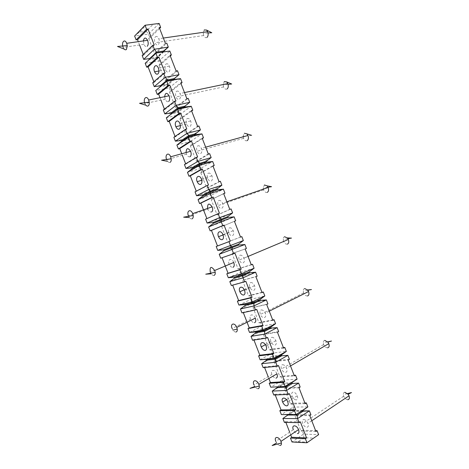 <?xml version="1.0" encoding="UTF-8"?>
<svg xmlns="http://www.w3.org/2000/svg" width="469" height="469" viewBox="0 0 469 469"><rect width="100%" height="100%" fill="white"/><g stroke="black" fill="none" stroke-linecap="round" stroke-linejoin="round"><path stroke-width="0.35" stroke-dasharray="2.35 1.76" d="M281.664 355.772L272.559 356.815L273.662 356.985L287.872 355.361M261.643 363.709L273.662 356.985L275.156 360.843L273.972 361.511L288.212 360.01M281.359 354.98L272.26 356.041L272.559 356.815L266.539 360.18M240.058 255.2C241.523 254.948 242.795 255.951 243.874 258.202C246.037 263.185 241.183 265.003 239.284 259.99C238.451 257.54 238.709 255.945 240.058 255.2M287.38 244.132C285.861 244.396 284.589 243.475 283.569 241.353L283.147 239.583C283.088 238.094 283.546 237.144 284.507 236.734M233.732 262.47C231.756 257.37 227.031 259.281 229.189 264.235C230.256 266.503 231.522 267.535 232.987 267.318M214.052 275.391C213.114 275.614 212.152 275.092 211.167 273.826M210.739 273.175L210.264 272.196L229.189 264.235M146.088 25.168L153.111 24.277L146.31 31.194L139.357 32.121L146.088 25.168L145.056 25.238M279.94 445.439C278.815 445.298 277.707 444.454 276.634 442.912L275.807 441.352L293.33 429.692C294.426 432.037 295.804 433.35 297.463 433.632M303.765 419.497C305.43 419.732 306.814 421.015 307.916 423.337C310.103 428.414 304.569 428.49 302.675 423.478C301.866 421.062 302.229 419.737 303.765 419.497M347.781 399.717C346.087 399.547 344.715 398.374 343.677 396.194L343.29 394.652C343.232 393.204 343.771 392.418 344.903 392.301M315.936 431.486L300.922 431.023L294.931 415.569L309.774 415.593M283.411 347.617L270.672 349.282L272.167 353.134L272.26 356.041L266.234 359.395M289.408 359.324L275.156 360.843M297.094 379.14L282.631 380.113L281.136 376.261L294.139 375.282M281.136 376.261L279.958 376.953L294.374 375.886M270.924 328.077L262.013 329.613L263.203 330.018L277.115 327.632M278.65 331.595L264.698 333.869L263.203 330.018L251.032 336.332M264.698 333.869L263.502 334.497L277.443 332.234M260.125 359.793L272.167 353.134L286.336 351.398M270.619 327.286L261.714 328.839L262.013 329.613L255.91 332.773M271.891 337.293C273.456 337.287 274.781 338.425 275.872 340.711C276.704 343.179 276.393 344.651 274.922 345.12C273.351 345.102 272.026 343.953 270.959 341.678C270.138 339.245 270.449 337.786 271.891 337.293M263.502 334.497L269.482 349.933L283.598 348.104M269.482 349.933L270.672 349.282M260.189 300.394L251.472 302.423L252.75 303.056L266.369 299.914M275.579 323.674L261.714 326.166L261.714 328.839L255.611 331.988M261.274 309.915C262.804 309.827 264.117 310.918 265.202 313.198C267.377 318.211 262.294 319.453 260.395 314.435C259.568 311.996 259.861 310.49 261.274 309.915M272.829 320.339L259.011 322.924L253.031 307.5L266.673 304.475M259.885 299.603L251.173 301.649L251.472 302.423L245.293 305.378M253.031 307.5L267.905 303.877M240.427 308.971L252.75 303.056L254.245 306.908M249.514 332.421L261.714 326.166L260.219 322.314L272.682 319.969M260.219 322.314L259.011 322.924M249.461 272.724L240.937 275.244L242.303 276.112L255.623 272.213M257.159 276.171L243.798 279.964L242.303 276.112L229.822 281.623M243.798 279.964L255.916 276.728M261.966 292.328L249.766 295.359L251.261 299.21L251.173 301.649L244.988 304.598M238.909 305.061L251.261 299.21L264.833 295.957M249.156 271.932L240.632 274.471L240.937 275.244L234.676 278M250.663 282.555C252.164 282.385 253.453 283.428 254.538 285.691C255.376 288.171 255.095 289.731 253.694 290.37C252.187 290.516 250.897 289.461 249.836 287.204C249.01 284.765 249.285 283.212 250.663 282.555M242.567 280.509L248.547 295.933L262.06 292.58M248.547 295.933L249.766 295.359M238.733 245.07L230.402 248.078L231.862 249.18L244.882 244.519M254.087 268.256L240.814 272.266L240.632 274.471L234.371 277.214M251.302 264.838L238.082 268.948L232.108 253.536L245.158 248.992M238.428 244.279L230.103 247.304L230.402 248.078L224.065 250.628M232.108 253.536L246.418 248.476M219.228 254.286L231.862 249.18L233.351 253.026M228.309 277.718L240.814 272.266L239.319 268.415L251.249 264.704M239.319 268.415L238.082 268.948M228.016 217.423L219.873 220.928L221.421 222.259L234.148 216.842M234.424 221.315L222.916 226.105L221.421 222.259L208.635 226.961M222.916 226.105L234.406 221.268M240.538 237.091L228.878 241.488L230.367 245.334L230.103 247.304L223.766 249.848M217.716 250.382L243.347 240.568M227.711 216.637L219.574 220.149L219.873 220.928L213.459 223.273M229.452 227.864C230.889 227.529 232.143 228.485 233.216 230.719C234.066 233.21 233.82 234.863 232.483 235.673C231.041 235.977 229.787 235.016 228.731 232.782C227.899 230.332 228.139 228.69 229.452 227.864M221.655 226.574L227.629 241.981L240.55 237.109M227.629 241.981L228.878 241.488M217.299 189.793L209.35 193.785L210.986 195.344L223.414 189.177M232.612 212.891L219.932 218.413L219.574 220.149L213.161 222.488M218.859 200.539C220.26 200.122 221.497 201.031 222.564 203.253C224.721 208.213 220.096 210.61 218.191 205.592C217.352 203.13 217.575 201.447 218.859 200.539M229.798 209.391L217.176 215.019L211.202 199.618L223.654 193.562M216.995 189.007L209.051 193.011L209.35 193.785L202.86 195.925M211.202 199.618L223.719 193.726M198.053 199.647L210.986 195.344L212.48 199.19M207.122 223.062L219.932 218.413L218.443 214.568L231.082 208.934M218.443 214.568L217.176 215.019M206.589 162.174L198.833 166.653L200.556 168.447L212.692 161.524M213.026 166.143L202.051 172.293L200.556 168.447L187.471 172.352M202.051 172.293L200.761 172.68L212.914 165.862M220.354 181.274L208.007 187.659L209.496 191.504L209.051 193.011L202.555 195.145M196.54 195.749L209.496 191.504L221.884 185.226M206.284 161.389L198.528 165.879L198.833 166.653L192.267 168.594M208.265 173.219C209.637 172.727 210.857 173.589 211.918 175.799C212.774 178.302 212.563 180.043 211.29 181.022C209.913 181.491 208.699 180.618 207.65 178.413C206.811 175.945 207.017 174.216 208.265 173.219M200.761 172.68L206.729 188.075L219.052 181.691M206.729 188.075L208.007 187.659M195.884 134.574L188.315 139.539L190.133 141.562L201.969 133.882M211.161 157.572L199.067 164.607L198.528 165.879L191.962 167.814M197.678 145.918C199.014 145.349 200.216 146.158 201.277 148.356C203.429 153.287 199.026 156.259 197.115 151.247C196.277 148.773 196.464 146.996 197.678 145.918M208.312 153.996L196.282 161.143L190.32 145.753L202.18 138.179M195.579 133.782L188.016 138.765L188.315 139.539L181.673 141.275M190.32 145.753L191.622 145.402L202.332 138.578M176.895 145.062L190.133 141.562L191.622 145.402M185.959 168.453L199.067 164.607L197.578 160.767L209.625 153.627M197.578 160.767L196.282 161.143M185.185 106.979L177.81 112.437L179.715 114.688L191.252 106.258M191.645 111.024L181.204 118.528L179.715 114.688L166.319 117.789M181.204 118.528L179.885 118.839L191.446 110.508M198.909 125.991L187.154 133.882L188.644 137.722L188.016 138.765L181.374 140.495M175.383 141.169L188.644 137.722L200.439 129.936M184.88 106.187L177.505 111.657L177.81 112.437L171.091 113.967M187.096 118.628C188.403 117.977 189.582 118.745 190.637 120.926C191.499 123.441 191.323 125.276 190.121 126.425C188.802 127.052 187.623 126.272 186.586 124.092C185.742 121.612 185.912 119.794 187.096 118.628M179.885 118.839L185.847 134.216L197.578 126.319M185.847 134.216L187.154 133.882M174.486 79.396L167.304 85.34L169.297 87.826L180.542 78.64M189.722 102.312L177.505 111.657L170.786 113.187M176.52 91.355C177.792 90.623 178.953 91.338 180.008 93.507C182.148 98.408 177.974 101.961 176.063 96.948C175.213 94.468 175.365 92.598 176.52 91.355M186.85 98.654L175.412 107.307L169.45 91.936L180.717 82.849M174.181 78.61L167.005 84.567L167.304 85.34L160.509 86.677L167.621 80.709M169.45 91.936L170.786 91.666L180.964 83.482M160.468 86.572L155.755 90.529L169.297 87.826L170.786 91.666M164.812 113.897L178.226 110.854L176.737 107.014L188.192 98.367M176.737 107.014L175.412 107.307M163.798 51.83L156.804 58.262L158.891 60.982L169.837 51.039M170.282 55.952L160.375 64.816L158.891 60.982L145.191 63.28L156.851 52.933M160.375 64.816L159.026 65.044L169.995 55.207M177.487 70.755L166.325 80.158L167.814 83.992L167.005 84.567L160.205 85.897M154.242 86.636L167.814 83.992L174.21 78.686M163.493 51.045L156.505 57.488L156.804 58.262L149.933 59.393L149.775 58.994M165.944 64.089C167.187 63.28 168.33 63.948 169.379 66.106C170.241 68.632 170.106 70.555 168.963 71.874C167.714 72.66 166.571 71.974 165.539 69.817C164.689 67.331 164.824 65.42 165.944 64.089M159.026 65.044L164.982 80.41L176.121 71.001M164.982 80.41L166.325 80.158M146.31 31.194L148.485 34.143L159.138 23.45L153.111 24.277M163.634 51.408L157.402 57.142L149.629 58.613M155.38 36.834C156.587 35.943 157.713 36.57 158.757 38.71C160.89 43.576 156.939 47.709 155.028 42.702C154.172 40.205 154.289 38.253 155.38 36.834M165.405 43.359L154.559 53.525L148.603 38.165L159.278 27.571M148.603 38.165L149.969 37.977L159.612 28.433M139.357 32.121L134.632 36.043L148.485 34.143L149.969 37.977M143.684 59.387L157.402 57.142L155.913 53.308L166.782 43.154M155.913 53.308L154.559 53.525M302.851 410.404L293.371 410.481L287.497 414.244L281.359 414.578L293.096 407.11L293.67 411.26L287.802 415.03M275.233 394.951L274.975 394.277L273.773 395.009M272.255 391.093L284.126 383.97L285.621 387.828L284.449 388.531L290.44 403.979L291.601 403.252L293.096 407.11L307.857 406.893M253.946 340.025L253.776 339.597L252.545 340.242M232.677 285.158L231.34 285.527M195.028 191.85L196.259 191.205M173.87 137.27L175.218 136.925L175.043 136.467M152.736 82.743L154.113 82.48L153.844 81.782M292.105 382.686L282.813 383.255L276.862 386.814L270.742 387.183L282.631 380.113L283.112 384.035L277.167 387.599M286.113 386.309L276.874 386.843M283.112 384.035L292.41 383.478L283.112 384.035M296.947 414.238L287.497 414.244L287.626 414.578M282.877 418.495L294.591 410.961L296.086 414.819L294.931 415.569M303.162 411.196L293.67 411.26L303.044 410.903M303.93 437.724L298.137 441.692L291.982 441.986L303.566 434.112L303.93 437.724L313.609 438.14L318.627 434.657L303.566 434.112L302.071 430.255L300.922 431.023M306.949 442.765L313.609 438.14M298.137 441.692L307.781 442.185M291.642 437.278L290.463 438.069M290.71 434.869L289.649 432.142M285.885 422.428L285.58 421.637L284.396 422.405M268.872 378.536L268.151 376.677M264.586 367.485L264.375 366.934L263.156 367.62M273.972 361.511L279.958 376.953M247.057 322.256L246.671 321.271M243.305 312.583L243.188 312.272L241.94 312.882M222.048 257.739L220.741 258.19M206.876 218.595L205.61 219.158M203.775 210.599L203.487 209.86M185.648 163.833L185.777 164.168L184.446 164.555M182.353 155.339L181.732 153.738M164.437 109.119L164.66 109.699L163.3 109.998M160.955 100.137L159.999 97.669M143.25 54.457L143.567 55.272L142.171 55.494M139.574 44.977L138.285 41.653M137.54 39.73L136.139 39.929M143.362 40.926L143.942 44.338C144.974 46.501 146.094 47.152 147.295 46.284M124.191 49.093L123.159 47.398L143.942 44.338M207.093 37.315C205.803 38.153 204.66 37.561 203.669 35.533L203.183 33.311L204.232 29.94M164.666 96.702L165.223 99.235C166.266 101.427 167.421 102.172 168.688 101.468M145.9 105.203L144.903 103.52L165.223 99.235M227.137 88.952C225.788 89.649 224.616 88.969 223.619 86.923L223.15 84.83L224.276 81.577M186.064 152.548L186.527 154.184C187.577 156.406 188.767 157.244 190.103 156.699M170.224 162.297C169.415 162.731 168.547 162.421 167.632 161.359L166.671 159.695M247.204 140.636C245.797 141.187 244.589 140.43 243.587 138.355L243.171 136.819M251.607 135.33L243.13 136.379L244.337 133.249M207.591 208.441L207.849 209.186C208.904 211.431 210.135 212.363 211.537 211.988M192.126 218.818C191.252 219.152 190.338 218.73 189.388 217.563L188.456 215.922L207.849 209.186M267.283 192.36C265.817 192.771 264.58 191.927 263.566 189.834L263.132 187.963L264.41 184.968M255.318 318.134C253.336 313.028 248.382 314.353 250.552 319.336C251.624 321.634 252.932 322.754 254.462 322.707M235.995 332.023C234.992 332.122 233.984 331.495 232.964 330.135M232.941 330.094L232.091 328.529L250.552 319.336M307.5 295.951C305.917 296.068 304.616 295.06 303.59 292.926L303.179 291.237C303.121 289.754 303.601 288.863 304.621 288.546M276.921 373.852C274.94 368.74 269.757 369.472 271.932 374.491C273.017 376.806 274.353 378.026 275.954 378.143M257.956 388.701C256.889 388.684 255.834 387.951 254.79 386.497L253.94 384.914L271.932 374.491M327.632 347.81C325.99 347.787 324.654 346.697 323.622 344.533L323.229 342.927C323.17 341.461 323.68 340.617 324.753 340.4M296.173 399.916C294.538 399.735 293.178 398.498 292.099 396.194C291.284 393.778 291.63 392.406 293.137 392.084C294.767 392.236 296.132 393.468 297.229 395.783C298.055 398.24 297.704 399.617 296.173 399.916M300.336 421.836L285.58 421.637M289.42 393.696L274.975 394.277M278.516 365.568L264.375 366.934M267.611 337.451L253.776 339.597M256.719 309.352L243.188 312.272M245.826 281.259L232.601 284.964M234.94 253.184L222.019 257.669M206.911 218.695L219.398 213.102M208.523 185.056L196.341 191.422M185.777 164.168L197.654 157.027M186.791 129.01L175.218 136.925M164.66 109.699L175.934 101.005M165.076 73.012L154.113 82.48M143.567 55.272L154.231 45.036M310.935 414.825L296.086 414.819M302.071 430.255L315.614 430.648M300.172 387.066L285.621 387.828M284.449 388.531L298.988 387.793M290.44 403.979L305.149 403.68M304.873 402.959L291.601 403.252M282.514 364.683C284.108 364.753 285.457 365.943 286.547 368.241C288.728 373.289 283.417 373.945 281.523 368.927C280.708 366.506 281.037 365.087 282.514 364.683M283.569 241.353L239.284 259.99M248.048 256.443L243.874 258.202M287.954 238.727L283.147 239.583M343.677 396.194L302.675 423.478M311.774 420.757L307.916 423.337M347.529 393.573L343.29 394.652M208.048 32.988L203.183 33.311M228.069 84.361L223.15 84.83M186.527 154.184L168.465 159.196M268.034 187.225L263.132 187.963M307.846 290.282L303.179 291.237M327.702 341.901L323.229 342.927M292.099 396.194L286.5 399.676M297.229 395.783L287.726 401.728M270.959 341.678L265.413 344.662M275.872 340.711L266.116 345.987M249.836 287.204L244.279 289.754M254.538 285.691L244.525 290.293M228.731 232.782L223.068 234.957M233.216 230.719L222.951 234.652M207.65 178.413L201.776 180.248M211.918 175.799L201.4 179.064M186.586 124.092L180.395 125.604M190.637 120.926L179.867 123.529M165.539 69.817L158.944 71.001M169.379 66.106L158.352 68.04M203.669 35.533L155.028 42.702M163.341 38.053L158.757 38.71M223.619 86.923L176.063 96.948M184.493 92.575L180.008 93.507M243.587 138.355L197.115 151.247M205.657 147.149L201.277 148.356M263.566 189.834L218.191 205.592M226.844 201.77L222.564 203.253M303.59 292.926L260.395 314.435M269.27 311.164L265.202 313.198M323.622 344.533L281.523 368.927M290.51 365.937L286.547 368.241"/><path stroke-width="0.7" d="M294.139 375.282L295.558 375.177L294.374 375.886L288.212 360.01L289.408 359.324L287.872 355.361L281.664 355.772L275.602 359.184L275.725 362.25L277.285 366.271L278.516 365.568L284.747 381.637L283.528 382.37L269.224 383.267L270.742 387.183L285.088 386.392L283.528 382.37M287.872 355.361L275.725 362.25L261.643 363.709L266.539 360.18L275.602 359.184L275.291 358.386L281.359 354.98L281.664 355.772M284.507 236.734L287.374 237.906L288.335 239.483C289.127 241.846 288.804 243.393 287.38 244.132M232.987 267.318C234.342 266.597 234.588 264.985 233.732 262.47L214.714 270.472L215.207 272.278C215.377 273.972 214.995 275.01 214.052 275.391M215.207 272.278L205.744 274.189L211.167 273.826L210.739 273.175M210.264 272.196C209.637 266.48 211.12 265.905 214.714 270.472M297.463 433.632C299.017 433.432 299.374 432.096 298.542 429.622C296.566 424.504 291.149 424.644 293.33 429.692M275.807 441.352C273.585 436.188 278.932 436.164 280.954 441.399L281.394 442.965C281.558 444.594 281.078 445.421 279.94 445.439M344.903 392.301L348.15 394.288L349.024 395.807C349.798 398.128 349.382 399.43 347.781 399.717M315.614 430.648L317.091 430.694L315.936 431.486L309.774 415.593L310.935 414.825L309.399 410.862L297.575 418.6L299.14 422.628L300.336 421.836L306.574 437.923L305.383 438.738L290.463 438.069L291.982 441.986L306.949 442.765L305.383 438.738M266.369 338.114L252.545 340.242L251.032 336.332L255.91 332.773L255.611 331.988L249.514 332.421L263.25 330.07L264.469 330.481L264.809 334.092L266.369 338.114L267.611 337.451L273.843 353.515L272.606 354.201L274.166 358.222L260.125 359.793L266.234 359.395L266.539 360.18M295.558 375.177L297.094 379.14L285.088 386.392L286.113 386.309L297.094 379.14M281.359 354.98L286.336 351.398L284.8 347.435L283.598 348.104L277.443 332.234L278.65 331.595L277.115 327.632L270.924 328.077L270.619 327.286L275.579 323.674L274.043 319.711L272.682 319.969M284.8 347.435L283.411 347.617M274.043 319.711L272.829 320.339L266.673 304.475L267.905 303.877L266.369 299.914L260.189 300.394L259.885 299.603L264.833 295.957L263.297 291.999L261.966 292.328M263.297 291.999L262.06 292.58L255.916 276.728L257.159 276.171L255.623 272.213L249.461 272.724L249.156 271.932L254.087 268.256L252.551 264.299L251.249 264.704M252.551 264.299L251.302 264.838L245.158 248.992L246.418 248.476L244.882 244.519L238.733 245.07L238.428 244.279L243.347 240.568L241.816 236.611L240.538 237.091M241.816 236.611L240.55 237.109L234.406 221.268L235.678 220.793L234.148 216.842L228.016 217.423L227.711 216.637L232.612 212.891L231.082 208.934L229.798 209.391L223.654 193.562L224.95 193.128L223.719 193.726M235.678 220.793L234.424 221.315M224.95 193.128L223.414 189.177L217.299 189.793L216.995 189.007L221.884 185.226L220.354 181.274L219.052 181.691L212.914 165.862L214.222 165.475L212.692 161.524L206.589 162.174L206.284 161.389L211.161 157.572L209.625 153.627L208.312 153.996L202.18 138.179L203.499 137.833L202.332 138.578M214.222 165.475L213.026 166.143M203.499 137.833L201.969 133.882L195.884 134.574L195.579 133.782L200.439 129.936L198.909 125.991L197.578 126.319L191.446 110.508L192.782 110.203L191.252 106.258L185.185 106.979L184.88 106.187L189.722 102.312L188.192 98.367L186.85 98.654L180.717 82.849L182.072 82.585L180.964 83.482M192.782 110.203L191.645 111.024M182.072 82.585L180.542 78.64L174.486 79.396L174.181 78.61L179.011 74.7L177.487 70.755L176.121 71.001L169.995 55.207L171.367 54.984L169.837 51.039L163.798 51.83L163.493 51.045L168.307 47.099L163.634 51.408M171.367 54.984L170.282 55.952M174.21 78.686L179.011 74.7L165.229 77.274L167.316 79.918L174.181 78.61M149.775 58.994L149.629 58.613L143.684 59.387L154.365 49.251L168.307 47.099L166.782 43.154L165.405 43.359L159.278 27.571L160.668 27.39L159.612 28.433M160.668 27.39L159.138 23.45L145.056 25.238L146.609 29.242L148.034 29.055L154.231 45.036L152.812 45.247L142.171 55.494L143.684 59.387M286.113 386.309L286.647 390.419L288.212 394.441L289.42 393.696L295.658 409.777L294.456 410.545L296.015 414.573L281.359 414.578L279.841 410.662L281.037 409.912L275.233 394.951M288.212 394.441L273.773 395.009L272.255 391.093L277.167 387.599L286.424 387.107L292.41 383.478L298.63 383.103L286.647 390.419L272.255 391.093M260.125 359.793L258.607 355.883L259.832 355.215L253.946 340.025M244.548 281.834L231.34 285.527L229.822 281.623L234.676 278L234.371 277.214L228.309 277.718L241.429 273.802L242.842 274.711L242.989 277.818L244.548 281.834L245.826 281.259L252.046 297.311L250.78 297.909L252.34 301.93L253.653 302.593L253.964 303.39L253.899 305.946L255.458 309.968L241.94 312.882L240.427 308.971L245.293 305.378L244.988 304.598L238.909 305.061L237.396 301.157L238.651 300.57L232.677 285.158M213.459 223.273L213.161 222.488L207.122 223.062L219.633 217.587L221.239 218.994L221.55 219.785L221.192 221.597L222.746 225.612L224.059 225.126L230.273 241.16L228.972 241.67L230.531 245.686L232.038 246.846L232.348 247.638L232.091 249.701L233.644 253.717L220.741 258.19L219.228 254.286L224.065 250.628L223.766 249.848L217.716 250.382L216.203 246.477L217.487 245.973L211.443 230.385L210.147 230.865L208.635 226.961L213.459 223.273L228.016 217.423M203.487 209.86L200.873 203.112L199.565 203.552L198.053 199.647L202.86 195.925L202.555 195.145L196.54 195.749L195.028 191.85L207.187 185.484L208.746 189.494L221.884 185.226M196.259 191.205L190.303 175.852L188.984 176.25L187.471 172.352L192.267 168.594L199.964 164.115L206.589 162.174M181.732 153.738L179.744 148.603L178.402 148.96L176.895 145.062L181.673 141.275L181.374 140.495L175.383 141.169L173.87 137.27L185.425 129.35L186.979 133.36L200.439 129.936M175.043 136.467L169.186 121.365L167.832 121.688L166.319 117.789L178.396 108.497L185.185 106.979M160.468 86.572L160.205 85.897L154.242 86.636L152.736 82.743L163.681 73.27L165.229 77.274L154.242 86.636M153.844 81.782L148.087 66.932L146.697 67.173L145.191 63.28L155.919 53.255L157.467 57.253L158.88 57.025L165.076 73.012L163.681 73.27M171.091 113.967L170.786 113.187L164.812 113.897L176.104 105.308L174.55 101.304L175.934 101.005L169.731 85.006L168.336 85.282L166.782 81.278L155.755 90.529L157.262 94.421L168.336 85.282M192.267 168.594L191.962 167.814L185.959 168.453L197.859 161.418L196.306 157.408L197.654 157.027L191.446 141.017L190.086 141.374L188.532 137.364L176.895 145.062M276.874 386.843L277.167 387.599M287.626 414.578L287.802 415.03L297.258 415.036L303.162 411.196L302.851 410.404L307.857 406.893L306.321 402.93L305.149 403.68L298.988 387.793L300.172 387.066L298.63 383.103L292.41 383.478L292.105 382.686M299.14 422.628L284.396 422.405L282.877 418.495L287.802 415.03M149.629 58.613L156.546 52.141L154.365 49.251L152.812 45.247M163.798 51.83L156.851 52.933L156.546 52.141L163.493 51.045M156.851 52.933L169.837 51.039M160.205 85.897L167.316 79.918L167.621 80.709L174.486 79.396M167.621 80.709L166.782 81.278L180.542 78.64M170.786 113.187L178.091 107.706L176.104 105.308L189.722 102.312M191.252 106.258L177.657 109.312L178.396 108.497L178.091 107.706L184.88 106.187M175.383 141.169L186.979 133.36L188.872 135.506L195.579 133.782M166.319 117.789L177.657 109.312L179.211 113.322L180.583 113.006L186.791 129.01L185.425 129.35M181.374 140.495L188.872 135.506L189.177 136.303L195.884 134.574M181.673 141.275L189.177 136.303L188.532 137.364L201.969 133.882M191.962 167.814L199.653 163.323L197.859 161.418L211.161 157.572M212.692 161.524L199.413 165.428L199.964 164.115L199.653 163.323L206.284 161.389M196.54 195.749L208.746 189.494L210.446 191.153L216.995 189.007M187.471 172.352L199.413 165.428L200.967 169.438L202.309 169.039L208.523 185.056L207.187 185.484M202.555 195.145L210.446 191.153L210.751 191.944L217.299 189.793M202.86 195.925L210.751 191.944L210.3 193.509L211.853 197.519L213.184 197.074L219.398 213.102L205.61 219.158L207.122 223.062M223.414 189.177L210.3 193.509L198.053 199.647M232.612 212.891L219.633 217.587L218.079 213.571M213.161 222.488L227.711 216.637M234.148 216.842L221.192 221.597L208.635 226.961M217.716 250.382L243.347 240.568M223.766 249.848L238.428 244.279M224.065 250.628L238.733 245.07M244.882 244.519L219.228 254.286M254.087 268.256L241.429 273.802L239.876 269.786L241.16 269.229L234.94 253.184L233.644 253.717M234.371 277.214L242.842 274.711L249.156 271.932M234.676 278L243.153 275.508L249.461 272.724M255.623 272.213L242.989 277.818L229.822 281.623M238.909 305.061L252.34 301.93L264.833 295.957M244.988 304.598L253.653 302.593L259.885 299.603M245.293 305.378L253.964 303.39L260.189 300.394M266.369 299.914L253.899 305.946L240.427 308.971M275.579 323.674L263.25 330.07L261.69 326.049L262.945 325.41L256.719 309.352L255.458 309.968M255.611 331.988L264.469 330.481L270.619 327.286M255.91 332.773L264.78 331.278L270.924 328.077M277.115 327.632L264.809 334.092L251.032 336.332M266.234 359.395L275.291 358.386L274.166 358.222L286.336 351.398M302.851 410.404L296.015 414.573L307.857 406.893M296.947 414.238L297.575 418.6L282.877 418.495M303.044 410.903L309.399 410.862L303.162 411.196M306.949 442.765L318.627 434.657L317.091 430.694M306.574 437.923L291.642 437.278L290.71 434.869M289.649 432.142L285.885 422.428M268.872 378.536L270.431 382.557L269.224 383.267M268.151 376.677L264.586 367.485M277.285 366.271L263.156 367.62L261.643 363.709M247.057 322.256L249.238 327.884L248.001 328.517L249.514 332.421M246.671 321.271L243.305 312.583M225.261 266.034L228.063 273.263L226.797 273.808L228.309 277.718M225.214 265.905L222.048 257.739M206.876 218.595L203.775 210.599M196.306 157.408L184.446 164.555L185.959 168.453M185.648 163.833L182.353 155.339M174.55 101.304L163.3 109.998L164.812 113.897M164.437 109.119L160.955 100.137M159.999 97.669L158.633 94.14L157.262 94.421M143.25 54.457L139.574 44.977M138.285 41.653L137.54 39.73L148.034 29.055M146.609 29.242L136.139 39.929L134.632 36.043L145.056 25.238M147.295 46.284C148.38 44.866 148.485 42.878 147.606 40.316C145.589 37.086 144.176 37.291 143.362 40.926M126.478 49.409C125.792 50.042 125.03 49.937 124.191 49.093L117.514 46.46L127.269 45.563L126.478 49.409M123.159 47.398C121.002 42.468 124.66 38.141 126.689 43.318L127.269 45.563M204.232 29.94L206.542 30.051L207.661 31.687C208.471 34.085 208.283 35.961 207.093 37.315M168.688 101.468C169.842 100.225 169.983 98.326 169.11 95.776C166.765 92.258 165.281 92.563 164.666 96.702M148.339 105.824C147.594 106.363 146.779 106.158 145.9 105.203L139.539 103.309L149.218 102.142C149.394 103.895 149.101 105.12 148.339 105.824M144.903 103.52C142.734 98.554 146.639 94.838 148.661 100.026L149.218 102.142M224.276 81.577L226.726 81.946L227.805 83.57C228.608 85.956 228.391 87.756 227.137 88.952M190.103 156.699C191.323 155.632 191.499 153.826 190.631 151.288C187.899 147.459 186.381 147.882 186.064 152.548M168.465 159.196L166.671 159.695C164.49 154.688 168.635 151.593 170.663 156.787L171.191 158.792C171.367 160.521 171.044 161.694 170.224 162.297M243.171 136.819L243.13 136.379M244.337 133.249L246.929 133.882L247.96 135.5C248.763 137.874 248.511 139.586 247.204 140.636M211.537 211.988C212.82 211.091 213.032 209.379 212.17 206.852C209.004 202.714 207.48 203.241 207.591 208.441M188.456 215.922C186.269 210.88 190.654 208.394 192.677 213.606L193.187 215.5C193.363 217.217 193.011 218.32 192.126 218.818M264.41 184.968L267.142 185.871L268.139 187.471C268.936 189.839 268.649 191.469 267.283 192.36M254.462 322.707C255.881 322.162 256.168 320.638 255.318 318.134L236.775 327.391L237.244 329.109C237.42 330.786 236.997 331.753 235.995 332.023M237.244 329.109L232.941 330.094M232.091 328.529C229.886 323.428 234.752 322.174 236.775 327.391M304.621 288.546L307.617 289.989L308.549 291.548C309.329 293.893 308.983 295.359 307.5 295.951M275.954 378.143C277.437 377.774 277.759 376.337 276.921 373.852L258.853 384.369L259.31 386.01C259.48 387.664 259.029 388.561 257.956 388.701M253.94 384.914C251.724 379.784 256.83 379.14 258.853 384.369M324.753 340.4L327.878 342.112L328.775 343.654C329.555 345.987 329.174 347.377 327.632 347.81M286.706 405.878C288.224 405.597 288.564 404.214 287.726 401.728C285.75 396.616 280.45 397.055 282.631 402.085C283.716 404.419 285.076 405.679 286.706 405.878M265.202 350.419C266.656 349.956 266.961 348.479 266.116 345.987C264.141 340.875 259.07 341.907 261.239 346.908C262.318 349.212 263.642 350.384 265.202 350.419M243.722 295.007C245.105 294.374 245.375 292.803 244.525 290.293C242.543 285.187 237.707 286.811 239.864 291.782C240.937 294.063 242.221 295.136 243.722 295.007M222.259 239.647C223.578 238.838 223.807 237.173 222.951 234.652C220.969 229.558 216.361 231.762 218.513 236.704C219.58 238.961 220.829 239.94 222.259 239.647M200.814 184.335C202.069 183.356 202.262 181.597 201.4 179.064C199.419 173.976 195.04 176.772 197.185 181.679C198.24 183.912 199.448 184.798 200.814 184.335M179.393 129.081C180.583 127.92 180.735 126.073 179.867 123.529C177.88 118.446 173.735 121.829 175.875 126.7C176.919 128.911 178.091 129.702 179.393 129.081M157.989 73.873C159.108 72.543 159.231 70.596 158.352 68.04C156.37 62.969 152.454 66.938 154.582 71.78C155.62 73.961 156.757 74.659 157.989 73.873M295.658 409.777L281.037 409.912M279.841 410.662L294.456 410.545M270.431 382.557L284.747 381.637M273.843 353.515L259.832 355.215M258.607 355.883L272.606 354.201M249.238 327.884L262.945 325.41M261.69 326.049L248.001 328.517M252.046 297.311L238.651 300.57M237.396 301.157L250.78 297.909M228.063 273.263L241.16 269.229M239.876 269.786L226.797 273.808M210.147 230.865L222.746 225.612M224.059 225.126L211.443 230.385M230.273 241.16L217.487 245.973M216.203 246.477L228.972 241.67M213.184 197.074L200.873 203.112M199.565 203.552L211.853 197.519M188.984 176.25L200.967 169.438M202.309 169.039L190.303 175.852M191.446 141.017L179.744 148.603M178.402 148.96L190.086 141.374M167.832 121.688L179.211 113.322M180.583 113.006L169.186 121.365M169.731 85.006L158.633 94.14M146.697 67.173L157.467 57.253M158.88 57.025L148.087 66.932M306.321 402.93L304.873 402.959M288.335 239.483L248.048 256.443M287.374 237.906L291.507 238.094L287.954 238.727M298.542 429.622L280.954 441.399M276.634 442.912L272.137 445.55L281.394 442.965M349.024 395.807L311.774 420.757M348.15 394.288L351.486 392.571L347.529 393.573M147.606 40.316L126.689 43.318M206.542 30.051L211.777 32.736L208.048 32.988M169.11 95.776L148.661 100.026M226.726 81.946L231.686 84.01L228.069 84.361M190.631 151.288L170.663 156.787M251.607 135.33L246.929 133.882M167.632 161.359L161.582 160.216L171.191 158.792M212.17 206.852L192.677 213.606M267.142 185.871L271.551 186.691L268.034 187.225M189.388 217.563L183.655 217.176L193.187 215.5M307.617 289.989L311.486 289.543L307.846 290.282M327.878 342.112L331.477 341.033L327.702 341.901M254.79 386.497L249.983 388.373L259.31 386.01M286.5 399.676L282.631 402.085M265.413 344.662L261.239 346.908M244.279 289.754L239.864 291.782M223.068 234.957L218.513 236.704M201.776 180.248L197.185 181.679M180.395 125.604L175.875 126.7M158.944 71.001L154.582 71.78M207.661 31.687L163.341 38.053M227.805 83.57L184.493 92.575M247.96 135.5L205.657 147.149M268.139 187.471L226.844 201.77M308.549 291.548L269.27 311.164M328.775 343.654L290.51 365.937"/></g></svg>
